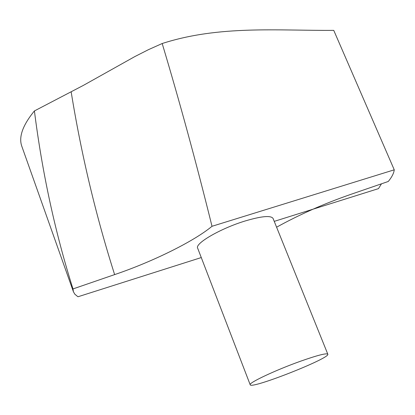 <?xml version="1.0" encoding="UTF-8"?>
<svg xmlns="http://www.w3.org/2000/svg" width="415" height="415" viewBox="0 0 415 415"><rect width="100%" height="100%" fill="white"/><g stroke="black" fill="none" stroke-linecap="round" stroke-linejoin="round"><path stroke-width="0.62" d="M34.409 110.94L83.285 85.438L134.808 56.596L148.435 49.676L162.187 43.518C179.596 101.483 196.202 162.405 212.008 226.289C193.847 241.416 152.538 261.782 114.628 274.606L72.978 288.933C55.128 232.395 42.273 173.065 34.409 110.94C22.659 125.283 18.473 137.106 21.85 146.396L73.429 291.771L74.809 294.168L77.553 296.455L78.041 296.741L201.275 257.559M212.008 226.289L394.25 169.818L333.753 30.373C278.47 30.783 219.317 25.05 162.187 43.518M327.803 354.182L273.06 218.435C270.891 215.266 261.58 216.116 245.135 220.982C220.697 228.385 194.671 243.481 197.649 248.139L250.193 384.752C250.624 389.649 330.828 358.052 327.803 354.182C326.403 352.978 317.392 355.297 300.782 361.133C276.053 369.9 248.274 382.962 250.193 384.752M72.978 288.933L73.429 291.771M276.592 227.202C299.246 214.659 323.965 203.718 350.758 194.386L388.279 181.469C391.864 177.101 393.856 173.221 394.25 169.818M274.242 221.371L378.475 188.633L381.478 183.809M114.628 274.606C95.798 215.39 81.304 154.458 71.152 91.814"/></g></svg>
